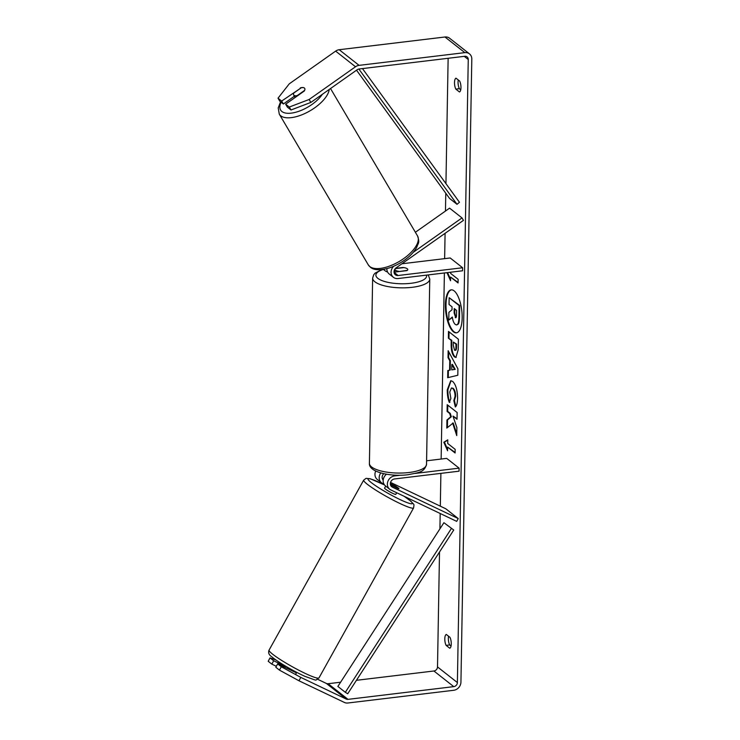 <?xml version="1.0" encoding="UTF-8"?>
<svg xmlns="http://www.w3.org/2000/svg" width="740" height="740" viewBox="0 0 740 740"><rect width="100%" height="100%" fill="white"/><g stroke="black" fill="none" stroke-linecap="round" stroke-linejoin="round"><path stroke-width="1.11" d="M390.498 484.941L398.324 488.678A6.42 0.611 28.5 0 0 398.934 488.724A6.42 0.611 28.5 0 0 398.37 488.076A6.42 0.722 29.1 0 0 395.225 485.94L390.332 483.609M390.535 482.415L445.813 508.787L458.227 518.564L456.7 521.376L390.812 489.935A7.705 6.706 -51.8 0 1 389.712 489.251A7.705 6.706 -51.8 0 1 387.871 481.435A7.705 6.706 -51.8 0 1 394.596 475.913L400.238 475.228M386.511 474.21A7.705 6.706 128.2 0 0 385.485 485.93L389.712 489.251M458.227 518.564L392.339 487.133A4.496 3.913 -51.8 0 1 391.691 486.726A4.496 3.913 -51.8 0 1 390.618 482.175A4.496 3.913 -51.8 0 1 394.55 478.947L459.059 471.186L459.105 468.152L415.159 473.434M383.958 484.127L382.617 483.488A7.705 6.706 -51.8 0 1 381.507 482.795L377.289 479.474A7.705 6.706 -51.8 0 1 375.707 471.038M383.375 479.002L382.303 478.493M426.592 460.798L446.692 458.375L459.105 468.152M381.507 482.795A7.705 6.706 -51.8 0 1 380.767 472.925M383.19 480.01A4.496 3.913 -51.8 0 1 383.801 473.693M296.37 672.16A6.42 0.722 29.1 0 1 289.312 668.738L288.989 669.302M390.461 484.829A6.42 0.722 29.1 0 0 391.164 485.255M385.707 486.097L384.587 488.113A6.42 0.722 29.1 0 0 385.124 488.816A6.42 0.722 29.1 0 0 391.257 492.627A6.42 0.722 29.1 0 0 395.798 494.357L396.696 492.748M398.916 488.742A6.42 0.722 29.1 0 0 398.37 488.076M462.167 317.941A21.654 8.038 -96.9 0 0 451.206 289.849A21.654 8.038 -96.9 0 0 445.415 304.75A21.654 8.038 -96.9 0 0 456.377 332.843A21.654 8.038 -96.9 0 0 462.167 317.941M451.502 289.83A21.654 8.038 -96.9 0 0 446.007 304.686A21.654 8.038 -96.9 0 0 456.673 332.796M449.763 648.249A6.42 2.387 -96.9 0 0 451.261 643.883A6.42 2.387 -96.9 0 0 449.948 637.316L446.294 634.439A6.42 2.387 -96.9 0 0 444.796 638.805A6.42 2.387 -96.9 0 0 446.109 645.373L449.763 648.249M460.964 87.625A6.42 2.387 83.1 0 1 459.475 91.982L455.812 89.105A6.42 2.387 83.1 0 1 454.508 82.538A6.42 2.387 83.1 0 1 456.007 78.181L459.66 81.058A6.42 2.387 83.1 0 1 460.964 87.625M300.523 88.273L281.663 101.056L283.383 103.998L294.418 96.209M291.005 109.992L289.285 107.05L309.126 99.484L310.846 102.425L291.005 109.992L287.361 107.124L285.64 104.183L304.279 91.029A6.42 2.988 -30.3 0 0 304.732 88.421A6.42 2.988 -30.3 0 0 304.371 88.005A6.42 2.988 -30.3 0 0 300.311 87.903M452.63 423.039L456.737 435.601L456.876 427.618L452.991 416.084L457.024 419.256L457.144 412.522L447.2 404.697L447.089 411.431L449.652 413.457L450.734 416.805L446.942 420.006L446.793 428.09L453.213 422.966L456.765 433.816M449.596 370.167L449.763 360.75L448.024 357.651L448.144 350.704L457.912 368.816L457.801 375.263L447.672 377.705L447.802 370.536L450.188 370.093L450.355 360.685L449.763 360.75M310.846 102.425L357.226 69.708A3.848 3.349 -51.8 0 1 359.011 69.005L464.766 56.286A3.848 3.349 -51.8 0 1 467.088 56.906A3.848 3.349 -51.8 0 1 468.254 59.505L457.385 682.567A3.848 3.349 -51.8 0 1 453.768 686.637L348.004 699.356A3.848 3.349 -51.8 0 1 346.237 699.078L300.81 677.405L298.979 680.782L279.461 670.135L281.293 666.759L300.81 677.405M448.135 58.284L445.943 183.64M445.776 193.223L445.471 211.048M445.082 233.322L444.638 258.639M444.389 272.977L441.142 459.041M440.892 473.369L440.319 506.169M440.189 513.495L439.921 528.85M439.514 551.994L437.507 666.925A3.848 3.349 -51.8 0 1 433.899 670.995L356.421 680.31M447.58 450.762L443.806 442.252L447.774 439.838L447.709 443.473L455.156 449.346L455.091 452.982L447.644 447.117L447.58 450.762M446.969 272.662L450.549 280.728L450.614 277.084L458.06 282.948L458.125 279.304L450.669 273.439L450.697 272.218M454.573 357.004L454.545 356.985C452.186 354.654 451.058 350.242 451.15 343.721L451.206 340.391L448.366 338.152L448.486 331.428L458.421 339.244L458.236 349.65L455.877 357.485L455.165 356.93C452.778 354.589 451.65 350.168 451.742 343.647L451.798 340.317L451.206 340.391M449.319 402.394C447.959 399.258 447.275 395.086 447.265 389.869L450.734 380.721L452.649 381.414C455.803 384.495 457.459 390.119 457.588 398.286C457.422 403.06 456.673 405.955 455.341 406.963L453.824 400.627L455.082 396.233C454.989 392.487 454.147 389.86 452.556 388.371L451.437 387.964L449.772 392.061L450.882 398.49L449.319 402.394M309.126 99.484L355.505 66.767A7.705 6.706 -51.8 0 1 359.076 65.361L464.831 52.642A7.705 6.706 -51.8 0 1 469.475 53.872A7.705 6.706 -51.8 0 1 471.806 59.071L460.937 682.141A7.705 6.706 -51.8 0 1 453.703 690.281L347.939 703A7.705 6.706 -51.8 0 1 344.405 702.454L298.979 680.782M460.743 89.762L459.364 88.68A6.42 2.387 83.1 0 1 458.282 79.966M448.57 636.234A6.42 2.387 -96.9 0 0 449.661 644.947L451.039 646.029M276.344 666.287L271.839 664.132L268.195 661.264L270.026 657.897L273.671 660.765L271.839 664.132M296.278 672.688A6.42 0.611 -151.5 0 1 295.907 672.605L277.639 663.891L275.817 667.258L279.461 670.135M277.639 663.891L281.293 666.759M340.604 682.215L328.135 683.714A3.848 3.349 -51.8 0 1 326.368 683.436L317.617 679.265M276.029 660.024L270.026 657.897M273.671 660.765L285.372 666.351M285.64 104.183L289.285 107.05M281.663 101.056L278.018 98.18L289.257 83.842L335.636 51.125A7.705 6.706 -51.8 0 1 339.197 49.719L444.962 37A7.705 6.706 -51.8 0 1 449.596 38.23L469.475 53.872M278.018 98.18L279.739 101.121L283.383 103.998M455.812 89.105L459.364 88.68M446.109 645.373L449.661 644.947M455.341 324.481L455.313 324.462C453.796 323.112 452.806 320.633 452.334 317.044L448.764 320.124L448.903 312.326L452.001 309.801L452.057 306.841L449.041 304.473L449.152 297.721L459.115 305.565L458.911 317.072C458.828 320.744 458.421 323.103 457.69 324.148L456.636 324.971L455.341 324.481M449.152 297.721L459.707 305.49L459.503 316.998C459.42 320.67 459.013 323.029 458.282 324.083L457.69 324.148M458.282 324.083L456.636 324.971M459.707 305.49L459.115 305.565M452.399 317.432L448.764 320.124M447.598 449.411L444.398 442.178L443.806 442.252M444.398 442.178L447.765 440.124M447.644 447.117L455.1 452.454M450.614 277.084L458.069 282.421M447.561 272.588L450.568 279.378M451.853 364.496L451.761 369.907L454.61 369.427L451.853 364.496L452.445 364.422L455.202 369.362L454.61 369.427M455.202 369.362L451.761 369.907M450.355 360.685L448.616 357.587L448.024 357.651M448.616 357.587L448.718 351.768M448.274 377.567L448.394 370.463L447.802 370.536M448.394 370.463L450.188 370.093M454.526 350.15L454.564 350.168C455.424 350.769 455.877 349.817 455.933 347.31L455.988 344.156L453.361 342.084L453.306 345.284L454.526 350.15L455.655 350.288M455.156 350.103C456.016 350.695 456.469 349.743 456.525 347.245L456.58 344.082L455.988 344.156M456.58 344.082L453.361 342.084M451.798 340.317L448.366 338.152M448.958 338.088L449.069 331.881M456.164 357.411L454.545 356.985M447.783 405.159L447.682 411.357L450.244 413.382L451.326 416.731L447.534 419.932L447.395 427.572M447.534 419.932L446.942 420.006M451.326 416.731L450.734 416.805M450.244 413.382L449.652 413.457M447.682 411.357L447.089 411.431M452.991 416.084L457.033 418.72M449.911 402.32C448.551 399.184 447.867 395.012 447.857 389.804L451.03 380.712M455.812 406.417L454.416 400.562L453.824 400.627M454.416 400.562L455.674 396.168C455.581 392.413 454.739 389.795 453.148 388.306L451.437 387.964M454.795 309.006L454.73 312.928L455.877 317.497L455.285 317.562C456.071 318.098 456.488 317.192 456.525 314.842L456.608 310.43L454.212 308.543L454.138 313.002L455.729 317.738M393.652 266.28A7.705 6.706 128.2 0 0 393.412 277.315L389.185 273.985A7.705 6.706 -51.8 0 1 386.854 268.639M393.412 277.315A7.705 6.706 128.2 0 0 398.046 278.545L462.556 270.785L462.611 267.75L398.101 275.511A4.496 3.913 128.2 0 1 395.391 274.79A4.496 3.913 128.2 0 1 396.168 267.825L463.434 220.372L462 217.921L413.225 252.331M462 217.921L449.578 208.144L415.381 232.268M395.502 268.38L402.921 267.492A6.42 2.081 -179 0 1 407.777 269.591A6.42 2.081 -179 0 1 406.898 270.618L394.041 272.163M401.894 263.782L450.188 257.973L462.611 267.75M394.032 271.589L394.901 271.488M383.829 269.295A7.705 6.706 128.2 0 0 385.207 270.858A7.705 6.706 128.2 0 0 387.547 271.978M398.869 271.589L407.324 270.341A6.42 2.081 1 0 0 407.777 269.591A6.42 2.081 1 0 0 403.846 267.603L395.391 268.62A6.42 2.081 1 0 0 394.938 269.369A6.42 2.081 1 0 0 398.869 271.358M304.39 88.042A6.42 2.877 -30.6 0 0 301.208 87.792L293.817 93.009A6.42 2.877 -30.6 0 0 293.678 94.96A6.42 2.877 -30.6 0 0 294.03 95.349A6.42 2.877 -30.6 0 0 297.212 95.599L304.603 90.382A6.42 2.877 -30.6 0 0 304.908 88.93M362.48 68.589L459.466 202.279L457.015 204.314L449.569 198.45L356.523 70.198M358.863 69.024L457.015 204.314M443.908 522.699L337.865 686.443L345.321 692.307L347.717 693.759L453.75 530.016L443.908 522.699L453.75 530.016M345.321 692.307L451.354 528.563M393.495 475.043L394.596 475.913M391.155 486.199L392.339 487.133M413.605 507.908L318.986 677.896A28.564 3.228 -150.9 0 1 298.784 670.218A28.564 3.228 -150.9 0 1 271.46 653.226A28.564 3.228 -150.9 0 1 269.064 650.109L363.682 480.13A28.564 3.228 29.1 0 0 366.069 483.248A28.564 3.228 29.1 0 0 393.393 500.24A28.564 3.228 29.1 0 0 413.605 507.908C414.16 503.293 414.567 505.559 410.765 501.137L404.179 496.318M403.985 496.226A25.354 2.868 -150.9 0 1 410.228 500.795A25.354 2.868 -150.9 0 1 399.748 499.417A25.354 2.868 -150.9 0 1 370.157 481.675A25.354 2.868 -150.9 0 1 384.522 484.968M464.248 56.351L468.254 59.505M437.507 666.925L457.385 682.567M326.368 683.436L346.237 699.078M328.135 683.714L348.004 699.356M433.899 670.995L453.768 686.637M335.636 51.125L355.505 66.767M339.197 49.719L359.076 65.361M444.962 37L464.831 52.642M459.503 316.998L458.911 317.072M456.525 347.245L455.933 347.31M451.742 343.647L451.15 343.721M447.857 389.804L447.265 389.869M455.674 396.168L455.082 396.233M453.148 388.306L452.556 388.371M453.121 388.278L452.529 388.352M455.849 317.469L455.257 317.543M454.73 312.928L454.138 313.002M394.059 272.329L398.101 275.511M426.527 464.313C424.233 473.017 417.471 472.61 408.156 474.719C390.257 476.976 368.464 472.074 369.408 463.314A28.564 9.25 1 0 0 409.017 472.509A28.564 9.25 1 0 0 426.527 464.313L429.764 279.091A28.564 9.25 -179 0 1 412.254 287.296A28.564 9.25 -179 0 1 372.636 278.092L373.728 274.725L375.125 273.115L381.877 269.582M383.413 269.443A25.354 8.205 1 0 0 380.166 279.785A25.354 8.205 1 0 0 411.061 283.281A25.354 8.205 1 0 0 426.481 275.123M329.254 89.429A28.564 12.784 149.4 0 1 308.506 111.675A28.564 12.784 149.4 0 1 280.839 115.856A28.564 12.784 149.4 0 1 279.285 114.127L278.212 107.938L280.562 101.769M281.154 102.231A25.354 11.35 -30.6 0 0 281.968 111.564A25.354 11.35 -30.6 0 0 301.864 110.112A25.354 11.35 -30.6 0 0 322.381 94.285M417.49 235.838C420.126 243.331 417.906 243.173 416.935 246.892C414.89 250.804 411.616 254.579 407.111 258.195C401.82 262.404 396.076 265.577 389.897 267.723C375.439 272.181 371.388 267.861 370.49 267.344L368.298 264.883A28.564 12.784 -30.6 0 0 369.852 266.622A28.564 12.784 -30.6 0 0 401.57 260.027A28.564 12.784 -30.6 0 0 417.49 235.838L330.521 88.541M318.986 677.896C313.769 680.384 320.3 681.762 304.945 676.351C294.011 671.485 277.565 661.847 271.904 656.88C268.962 655.011 268.019 652.754 269.064 650.109M296.731 672.346L295.519 674.519M285.511 666.102L284.835 667.323M384.486 484.922L370.259 478.762L366.069 478.355L363.682 480.13M383.339 269.379L385.207 270.858M369.408 463.314L372.636 278.092M394.892 272.061L394.938 269.369M429.764 279.091L428.247 274.91M368.298 264.883L279.285 114.127M295.158 97.467L293.678 94.96"/></g></svg>
